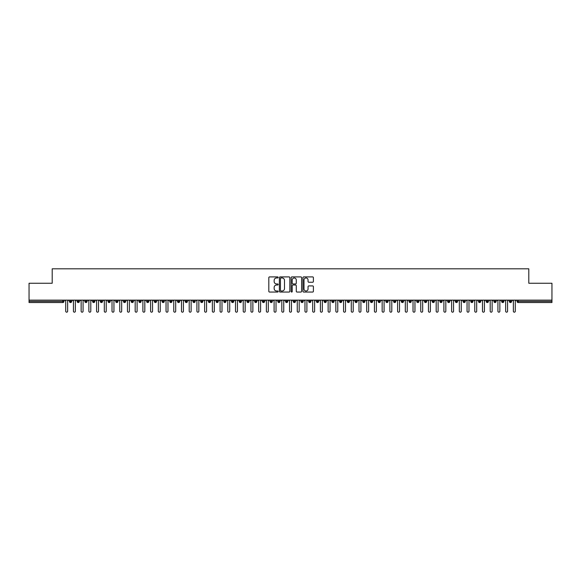 <?xml version="1.0" encoding="UTF-8"?>
<svg xmlns="http://www.w3.org/2000/svg" width="581" height="581" viewBox="0 0 581 581"><rect width="100%" height="100%" fill="white"/><g stroke="black" fill="none" stroke-linecap="round" stroke-linejoin="round"><path stroke-width="0.87" d="M278.154 277.435A0.53 0.53 0 0 0 277.624 276.905L269.569 276.905A0.755 0.755 0 0 0 268.814 277.66L268.814 291.299A0.755 0.755 0 0 0 269.569 292.054L277.624 292.054A0.53 0.53 0 0 0 278.154 291.524A0.53 0.53 0 0 0 277.624 290.994L276.578 290.994A2.426 2.426 0 0 1 274.152 288.568L274.152 287.435A2.426 2.426 0 0 1 276.578 285.01L277.624 285.01A0.53 0.53 0 0 0 278.154 284.479A0.53 0.53 0 0 0 277.624 283.949L276.578 283.949A2.426 2.426 0 0 1 274.152 281.524L274.152 280.391A2.426 2.426 0 0 1 276.578 277.965L277.624 277.965A0.53 0.53 0 0 0 278.154 277.435M312.643 282.243A0.755 0.755 0 0 0 313.399 281.487L313.399 277.66A0.755 0.755 0 0 0 312.643 276.905L303.703 276.905A0.755 0.755 0 0 0 302.941 277.66L302.941 291.299A0.755 0.755 0 0 0 303.703 292.054L312.643 292.054A0.755 0.755 0 0 0 313.399 291.299L313.399 286.68A0.755 0.755 0 0 0 312.643 285.917L308.816 285.917A0.755 0.755 0 0 0 308.053 286.68L308.053 288.968A2.026 2.026 0 0 1 306.027 290.994A2.026 2.026 0 0 1 304.001 288.968L304.001 279.991A2.026 2.026 0 0 1 306.027 277.965A2.026 2.026 0 0 1 308.053 279.991L308.053 281.487A0.755 0.755 0 0 0 308.816 282.243L312.643 282.243M29.05 300.145L551.95 300.145L551.95 283.245L528.797 283.245L528.797 268.814L52.203 268.814L52.203 283.245L29.05 283.245L29.05 301.379L62.799 301.379L62.799 300.145M289.839 277.66A0.755 0.755 0 0 0 289.077 276.905L280.144 276.905A0.755 0.755 0 0 0 279.381 277.66L279.381 291.299A0.755 0.755 0 0 0 280.144 292.054L289.077 292.054A0.755 0.755 0 0 0 289.839 291.299L289.839 277.66M291.923 276.905L300.856 276.905A0.755 0.755 0 0 1 301.619 277.66L301.619 291.299A0.755 0.755 0 0 1 300.856 292.054L297.036 292.054A0.755 0.755 0 0 1 296.274 291.299L296.274 285.765A0.755 0.755 0 0 0 295.518 285.01L292.984 285.01A0.755 0.755 0 0 0 292.221 285.765L292.221 291.524A0.53 0.53 0 0 1 291.691 292.054A0.53 0.53 0 0 1 291.161 291.524L291.161 277.66A0.755 0.755 0 0 1 291.923 276.905M63.954 301.379L62.799 301.379L62.799 302.541A1.155 1.155 0 0 0 63.954 301.379L63.954 300.145L63.954 301.379A1.155 1.155 0 0 1 62.799 302.541L29.05 302.541L29.05 301.379M551.95 300.145L551.95 302.541L518.201 302.541A1.155 1.155 0 0 1 517.046 301.379L517.046 300.145L517.046 301.379A1.155 1.155 0 0 0 518.201 302.541L518.201 301.379L551.95 301.379M70.555 300.145L70.555 302.541A1.155 1.155 0 0 1 69.393 301.379L69.393 300.145M71.674 300.145L71.674 301.379A1.155 1.155 0 0 1 70.555 302.541A1.155 1.155 0 0 0 71.674 301.386L69.393 301.379A1.155 1.155 0 0 0 70.555 302.541M78.275 300.145L78.275 302.541A1.155 1.155 0 0 1 77.113 301.379L77.113 300.145L77.113 301.379A1.155 1.155 0 0 0 78.275 302.541A1.155 1.155 0 0 0 79.394 301.386L79.394 300.145M85.988 300.145L85.988 302.541A1.155 1.155 0 0 1 84.833 301.379L84.833 300.145L84.833 301.379A1.155 1.155 0 0 0 85.988 302.541A1.155 1.155 0 0 0 87.106 301.386L87.106 300.145M93.708 300.145L93.708 302.541A1.155 1.155 0 0 1 92.553 301.379L92.553 300.145L92.553 301.379A1.155 1.155 0 0 0 93.708 302.541A1.155 1.155 0 0 0 94.826 301.386L94.826 300.145M101.428 300.145L101.428 302.541A1.155 1.155 0 0 1 100.266 301.379L100.266 300.145L100.266 301.379A1.155 1.155 0 0 0 101.428 302.541A1.155 1.155 0 0 0 102.546 301.386L102.546 300.145M109.141 300.145L109.141 302.541A1.155 1.155 0 0 1 107.986 301.379L107.986 300.145L107.986 301.379A1.155 1.155 0 0 0 109.141 302.541A1.155 1.155 0 0 0 110.267 301.386L110.267 300.145M116.861 300.145L116.861 302.541A1.155 1.155 0 0 1 115.706 301.379L115.706 300.145L115.706 301.379A1.155 1.155 0 0 0 116.861 302.541A1.155 1.155 0 0 0 117.979 301.386L117.979 300.145M124.581 300.145L124.581 302.541A1.155 1.155 0 0 1 123.426 301.379L123.426 300.145L123.426 301.379A1.155 1.155 0 0 0 124.581 302.541A1.155 1.155 0 0 0 125.699 301.386L125.699 300.145M132.301 300.145L132.301 302.541A1.155 1.155 0 0 1 131.139 301.379L131.139 300.145L131.139 301.379A1.155 1.155 0 0 0 132.301 302.541A1.155 1.155 0 0 0 133.419 301.386L133.419 300.145M140.014 300.145L140.014 302.541A1.155 1.155 0 0 1 138.859 301.379L138.859 300.145L138.859 301.379A1.155 1.155 0 0 0 140.014 302.541A1.155 1.155 0 0 0 141.139 301.386L141.139 300.145M147.734 300.145L147.734 302.541A1.155 1.155 0 0 1 146.579 301.379L146.579 300.145L146.579 301.379A1.155 1.155 0 0 0 147.734 302.541A1.155 1.155 0 0 0 148.852 301.386L148.852 300.145M155.454 300.145L155.454 302.541A1.155 1.155 0 0 1 154.292 301.379L154.292 300.145L154.292 301.379A1.155 1.155 0 0 0 155.454 302.541A1.155 1.155 0 0 0 156.572 301.386L156.572 300.145M163.174 300.145L163.174 302.541A1.155 1.155 0 0 1 162.012 301.379A1.155 1.155 0 0 0 163.174 302.541A1.155 1.155 0 0 1 162.012 301.379L162.012 300.145M164.292 300.145L164.292 301.386A1.155 1.155 0 0 1 163.174 302.541A1.155 1.155 0 0 0 164.292 301.386L162.012 301.379M170.887 302.541A1.155 1.155 0 0 1 169.732 301.379L169.732 300.145L169.732 301.379A1.155 1.155 0 0 0 170.887 302.541A1.155 1.155 0 0 0 172.005 301.386L172.005 300.145L172.005 301.379A1.155 1.155 0 0 1 170.887 302.541L170.887 301.379L172.005 301.379M178.607 300.145L178.607 302.541A1.155 1.155 0 0 1 177.452 301.379L177.452 300.145L177.452 301.379A1.155 1.155 0 0 0 178.607 302.541A1.155 1.155 0 0 0 179.725 301.386L179.725 300.145M186.327 300.145L186.327 302.541A1.155 1.155 0 0 1 185.165 301.379L185.165 300.145L185.165 301.379A1.155 1.155 0 0 0 186.327 302.541A1.155 1.155 0 0 0 187.445 301.386L187.445 300.145M194.047 300.145L194.047 301.379L192.885 301.379L192.885 300.145L192.885 301.379A1.155 1.155 0 0 0 194.047 302.541A1.155 1.155 0 0 0 195.165 301.386L195.165 300.145L195.165 301.379A1.155 1.155 0 0 1 194.047 302.541A1.155 1.155 0 0 1 192.885 301.379A1.155 1.155 0 0 0 194.047 302.541L194.047 301.379L195.165 301.379M201.76 300.145L201.76 302.541A1.155 1.155 0 0 1 200.605 301.379L200.605 300.145L200.605 301.379A1.155 1.155 0 0 0 201.76 302.541A1.155 1.155 0 0 0 202.878 301.386L202.878 300.145M209.48 300.145L209.48 302.541A1.155 1.155 0 0 1 208.325 301.379L208.325 300.145L208.325 301.379A1.155 1.155 0 0 0 209.48 302.541A1.155 1.155 0 0 0 210.598 301.386L210.598 300.145M217.2 300.145L217.2 302.541A1.155 1.155 0 0 1 216.038 301.379L216.038 300.145L216.038 301.379A1.155 1.155 0 0 0 217.2 302.541A1.155 1.155 0 0 0 218.318 301.386L218.318 300.145M224.912 300.145L224.912 302.541A1.155 1.155 0 0 1 223.758 301.379L223.758 300.145M226.038 300.145L226.038 301.379A1.155 1.155 0 0 1 224.912 302.541A1.155 1.155 0 0 0 226.038 301.386L223.758 301.379A1.155 1.155 0 0 0 224.912 302.541M232.632 300.145L232.632 302.541A1.155 1.155 0 0 1 231.478 301.379L231.478 300.145L231.478 301.379A1.155 1.155 0 0 0 232.632 302.541A1.155 1.155 0 0 0 233.751 301.386L233.751 300.145M240.352 300.145L240.352 302.541A1.155 1.155 0 0 1 239.19 301.379L239.19 300.145M241.471 300.145L241.471 301.379A1.155 1.155 0 0 1 240.352 302.541A1.155 1.155 0 0 0 241.471 301.386L239.19 301.379A1.155 1.155 0 0 0 240.352 302.541M248.072 300.145L248.072 302.541A1.155 1.155 0 0 1 246.91 301.379L246.91 300.145M249.191 300.145L249.191 301.379A1.155 1.155 0 0 1 248.072 302.541A1.155 1.155 0 0 0 249.191 301.386L246.91 301.379A1.155 1.155 0 0 0 248.072 302.541M255.785 300.145L255.785 302.541A1.155 1.155 0 0 1 254.631 301.379A1.155 1.155 0 0 0 255.785 302.541A1.155 1.155 0 0 1 254.631 301.379L254.631 300.145M256.904 300.145L256.904 301.386L256.904 300.145M263.505 300.145L263.505 302.541A1.155 1.155 0 0 1 262.351 301.379L262.351 300.145M264.624 300.145L264.624 301.379A1.155 1.155 0 0 1 263.505 302.541A1.155 1.155 0 0 0 264.624 301.386L262.351 301.379A1.155 1.155 0 0 0 263.505 302.541M271.225 300.145L271.225 302.541A1.155 1.155 0 0 1 270.063 301.379L270.063 300.145M272.344 300.145L272.344 301.379A1.155 1.155 0 0 1 271.225 302.541A1.155 1.155 0 0 0 272.344 301.386L270.063 301.379A1.155 1.155 0 0 0 271.225 302.541M278.945 300.145L278.945 302.541A1.155 1.155 0 0 1 277.783 301.379L277.783 300.145M280.064 300.145L280.064 301.379A1.155 1.155 0 0 1 278.945 302.541A1.155 1.155 0 0 0 280.064 301.386L277.783 301.379A1.155 1.155 0 0 0 278.945 302.541M286.658 300.145L286.658 302.541A1.155 1.155 0 0 1 285.503 301.379L285.503 300.145M287.777 300.145L287.777 301.379A1.155 1.155 0 0 1 286.658 302.541A1.155 1.155 0 0 0 287.777 301.386L285.503 301.379A1.155 1.155 0 0 0 286.658 302.541M294.378 300.145L294.378 302.541A1.155 1.155 0 0 1 293.223 301.379L293.223 300.145M295.497 300.145L295.497 301.386L295.497 300.145M302.098 300.145L302.098 302.541A1.155 1.155 0 0 1 300.936 301.379L300.936 300.145M303.217 300.145L303.217 301.379A1.155 1.155 0 0 1 302.098 302.541A1.155 1.155 0 0 0 303.217 301.386L300.936 301.379A1.155 1.155 0 0 0 302.098 302.541M309.811 300.145L309.811 302.541A1.155 1.155 0 0 1 308.656 301.379L308.656 300.145L308.656 301.379A1.155 1.155 0 0 0 309.811 302.541A1.155 1.155 0 0 0 310.937 301.386L310.937 300.145M317.531 300.145L317.531 302.541A1.155 1.155 0 0 1 316.376 301.379L316.376 300.145M318.649 300.145L318.649 301.386L318.649 300.145M325.251 300.145L325.251 302.541A1.155 1.155 0 0 1 324.096 301.379A1.155 1.155 0 0 0 325.251 302.541A1.155 1.155 0 0 1 324.096 301.379L324.096 300.145M326.369 300.145L326.369 301.386L326.369 300.145M332.971 300.145L332.971 302.541A1.155 1.155 0 0 1 331.809 301.379L331.809 300.145L331.809 301.379A1.155 1.155 0 0 0 332.971 302.541A1.155 1.155 0 0 0 334.09 301.386L334.09 300.145M340.684 300.145L340.684 302.541A1.155 1.155 0 0 1 339.529 301.379A1.155 1.155 0 0 0 340.684 302.541A1.155 1.155 0 0 1 339.529 301.379L339.529 300.145M341.81 300.145L341.81 301.386A1.155 1.155 0 0 1 340.684 302.541A1.155 1.155 0 0 0 341.81 301.386L339.529 301.379M348.404 300.145L348.404 302.541A1.155 1.155 0 0 1 347.249 301.379L347.249 300.145L347.249 301.379A1.155 1.155 0 0 0 348.404 302.541A1.155 1.155 0 0 0 349.522 301.386L349.522 300.145M356.124 300.145L356.124 302.541A1.155 1.155 0 0 1 354.962 301.379L354.962 300.145M357.242 300.145L357.242 301.386L357.242 300.145M363.844 300.145L363.844 302.541A1.155 1.155 0 0 1 362.682 301.379A1.155 1.155 0 0 0 363.844 302.541A1.155 1.155 0 0 1 362.682 301.379L362.682 300.145M364.962 300.145L364.962 301.386L364.962 300.145M371.557 300.145L371.557 302.541A1.155 1.155 0 0 1 370.402 301.379L370.402 300.145M372.675 300.145L372.675 301.386L372.675 300.145M379.277 300.145L379.277 302.541A1.155 1.155 0 0 1 378.122 301.379L378.122 300.145M380.395 300.145L380.395 301.386A1.155 1.155 0 0 1 379.277 302.541A1.155 1.155 0 0 0 380.395 301.386L378.122 301.379A1.155 1.155 0 0 0 379.277 302.541M386.997 300.145L386.997 302.541A1.155 1.155 0 0 1 385.835 301.379A1.155 1.155 0 0 0 386.997 302.541A1.155 1.155 0 0 1 385.835 301.379L385.835 300.145M388.115 300.145L388.115 301.379A1.155 1.155 0 0 1 386.997 302.541A1.155 1.155 0 0 0 388.115 301.386L385.835 301.379M394.717 300.145L394.717 302.541A1.155 1.155 0 0 1 393.555 301.379A1.155 1.155 0 0 0 394.717 302.541A1.155 1.155 0 0 1 393.555 301.379L393.555 300.145M395.835 300.145L395.835 301.386L395.835 300.145M402.43 300.145L402.43 302.541A1.155 1.155 0 0 1 401.275 301.379L401.275 300.145L401.275 301.379A1.155 1.155 0 0 0 402.43 302.541A1.155 1.155 0 0 0 403.548 301.386L403.548 300.145M410.15 300.145L410.15 302.541A1.155 1.155 0 0 1 408.995 301.379A1.155 1.155 0 0 0 410.15 302.541A1.155 1.155 0 0 1 408.995 301.379L408.995 300.145M411.268 300.145L411.268 301.386A1.155 1.155 0 0 1 410.15 302.541A1.155 1.155 0 0 0 411.268 301.386L408.995 301.379M417.87 300.145L417.87 302.541A1.155 1.155 0 0 1 416.708 301.379A1.155 1.155 0 0 0 417.87 302.541A1.155 1.155 0 0 1 416.708 301.379L416.708 300.145M418.988 300.145L418.988 301.386L418.988 300.145M425.582 300.145L425.582 302.541A1.155 1.155 0 0 1 424.428 301.379L424.428 300.145M426.708 300.145L426.708 301.386L426.708 300.145M433.303 300.145L433.303 302.541A1.155 1.155 0 0 1 432.148 301.379A1.155 1.155 0 0 0 433.303 302.541A1.155 1.155 0 0 1 432.148 301.379L432.148 300.145M434.421 300.145L434.421 301.386L434.421 300.145M441.023 300.145L441.023 302.541A1.155 1.155 0 0 1 439.861 301.379A1.155 1.155 0 0 0 441.023 302.541A1.155 1.155 0 0 1 439.861 301.379L439.861 300.145M442.141 300.145L442.141 301.386L442.141 300.145M448.743 300.145L448.743 302.541A1.155 1.155 0 0 1 447.581 301.379A1.155 1.155 0 0 0 448.743 302.541A1.155 1.155 0 0 1 447.581 301.379L447.581 300.145M449.861 300.145L449.861 301.386A1.155 1.155 0 0 1 448.743 302.541A1.155 1.155 0 0 0 449.861 301.386L447.581 301.379M456.455 300.145L456.455 302.541A1.155 1.155 0 0 1 455.301 301.379L455.301 300.145M457.574 300.145L457.574 301.386L457.574 300.145M464.175 300.145L464.175 302.541A1.155 1.155 0 0 1 463.021 301.379A1.155 1.155 0 0 0 464.175 302.541A1.155 1.155 0 0 1 463.021 301.379L463.021 300.145M465.294 300.145L465.294 301.386L465.294 300.145M471.895 300.145L471.895 302.541A1.155 1.155 0 0 1 470.733 301.379A1.155 1.155 0 0 0 471.895 302.541A1.155 1.155 0 0 1 470.733 301.379L470.733 300.145M473.014 300.145L473.014 301.386L473.014 300.145M479.615 300.145L479.615 302.541A1.155 1.155 0 0 1 478.453 301.379A1.155 1.155 0 0 0 479.615 302.541A1.155 1.155 0 0 1 478.453 301.379L478.453 300.145M480.734 300.145L480.734 301.386L480.734 300.145M487.328 300.145L487.328 302.541A1.155 1.155 0 0 1 486.174 301.379A1.155 1.155 0 0 0 487.328 302.541A1.155 1.155 0 0 1 486.174 301.379L486.174 300.145M488.447 300.145L488.447 301.386L488.447 300.145M495.048 300.145L495.048 302.541A1.155 1.155 0 0 1 493.894 301.379L493.894 300.145M496.167 300.145L496.167 301.386L496.167 300.145M502.768 300.145L502.768 302.541A1.155 1.155 0 0 1 501.606 301.379A1.155 1.155 0 0 0 502.768 302.541A1.155 1.155 0 0 1 501.606 301.379L501.606 300.145M503.887 300.145L503.887 301.386A1.155 1.155 0 0 1 502.768 302.541A1.155 1.155 0 0 0 503.887 301.386L501.606 301.379M510.481 300.145L510.481 302.541A1.155 1.155 0 0 1 509.326 301.379L509.326 300.145M511.607 300.145L511.607 301.386L511.607 300.145M170.887 300.145L170.887 301.379L169.732 301.379M255.785 302.541A1.155 1.155 0 0 0 256.904 301.386A1.155 1.155 0 0 1 255.785 302.541M294.378 302.541A1.155 1.155 0 0 0 295.497 301.386A1.155 1.155 0 0 1 294.378 302.541A1.155 1.155 0 0 1 293.223 301.379L295.497 301.379M317.531 302.541A1.155 1.155 0 0 0 318.649 301.386A1.155 1.155 0 0 1 317.531 302.541A1.155 1.155 0 0 1 316.376 301.379L318.649 301.379M325.251 302.541A1.155 1.155 0 0 0 326.369 301.386A1.155 1.155 0 0 1 325.251 302.541M356.124 302.541A1.155 1.155 0 0 0 357.242 301.386A1.155 1.155 0 0 1 356.124 302.541A1.155 1.155 0 0 1 354.962 301.379L357.242 301.379M363.844 302.541A1.155 1.155 0 0 0 364.962 301.386A1.155 1.155 0 0 1 363.844 302.541M371.557 302.541A1.155 1.155 0 0 0 372.675 301.386A1.155 1.155 0 0 1 371.557 302.541A1.155 1.155 0 0 1 370.402 301.379L372.675 301.379M394.717 302.541A1.155 1.155 0 0 0 395.835 301.386A1.155 1.155 0 0 1 394.717 302.541M417.87 302.541A1.155 1.155 0 0 0 418.988 301.386A1.155 1.155 0 0 1 417.87 302.541M425.582 302.541A1.155 1.155 0 0 0 426.708 301.386A1.155 1.155 0 0 1 425.582 302.541A1.155 1.155 0 0 1 424.428 301.379L426.708 301.379M433.303 302.541A1.155 1.155 0 0 0 434.421 301.386A1.155 1.155 0 0 1 433.303 302.541M441.023 302.541A1.155 1.155 0 0 0 442.141 301.386A1.155 1.155 0 0 1 441.023 302.541M456.455 302.541A1.155 1.155 0 0 0 457.574 301.386A1.155 1.155 0 0 1 456.455 302.541A1.155 1.155 0 0 1 455.301 301.379L457.574 301.379M464.175 302.541A1.155 1.155 0 0 0 465.294 301.386A1.155 1.155 0 0 1 464.175 302.541M471.895 302.541A1.155 1.155 0 0 0 473.014 301.386A1.155 1.155 0 0 1 471.895 302.541M479.615 302.541A1.155 1.155 0 0 0 480.734 301.386A1.155 1.155 0 0 1 479.615 302.541M487.328 302.541A1.155 1.155 0 0 0 488.447 301.386A1.155 1.155 0 0 1 487.328 302.541M495.048 302.541A1.155 1.155 0 0 0 496.167 301.386A1.155 1.155 0 0 1 495.048 302.541A1.155 1.155 0 0 1 493.894 301.379L496.167 301.379M510.481 302.541A1.155 1.155 0 0 0 511.607 301.386A1.155 1.155 0 0 1 510.481 302.541A1.155 1.155 0 0 1 509.326 301.379L511.607 301.379M280.972 277.965A0.53 0.53 0 0 0 280.441 278.495L280.441 290.464A0.53 0.53 0 0 0 280.972 290.994L282.075 290.994A2.426 2.426 0 0 0 284.494 288.568L284.494 280.391A2.426 2.426 0 0 0 282.075 277.965L280.972 277.965M296.274 280.027A2.026 2.026 0 0 0 294.247 278.001A2.026 2.026 0 0 0 292.221 280.027L292.221 283.194A0.755 0.755 0 0 0 292.984 283.949L295.518 283.949A0.755 0.755 0 0 0 296.274 283.194L296.274 280.027M64.745 300.145L65.711 301.111L65.711 311.22A0.966 0.966 0 0 0 66.677 312.186A0.966 0.966 0 0 0 67.643 311.22L67.643 301.111L68.602 300.145M72.465 300.145L73.431 301.111L73.431 311.22A0.966 0.966 0 0 0 74.397 312.186A0.966 0.966 0 0 0 75.356 311.22L75.356 301.111L76.322 300.145M80.185 300.145L81.144 301.111L81.144 311.22A0.966 0.966 0 0 0 82.11 312.186A0.966 0.966 0 0 0 83.076 311.22L83.076 301.111L84.042 300.145M87.898 300.145L88.864 301.111L88.864 311.22A0.966 0.966 0 0 0 89.83 312.186A0.966 0.966 0 0 0 90.796 311.22L90.796 301.111L91.762 300.145M95.618 300.145L96.584 301.111L96.584 311.22A0.966 0.966 0 0 0 97.55 312.186A0.966 0.966 0 0 0 98.516 311.22L98.516 301.111L99.474 300.145M103.338 300.145L104.304 301.111L104.304 311.22A0.966 0.966 0 0 0 105.263 312.186A0.966 0.966 0 0 0 106.229 311.22L106.229 301.111L107.194 300.145M111.058 300.145L112.017 301.111L112.017 311.22A0.966 0.966 0 0 0 112.983 312.186A0.966 0.966 0 0 0 113.949 311.22L113.949 301.111L114.915 300.145M118.771 300.145L119.737 301.111L119.737 311.22A0.966 0.966 0 0 0 120.703 312.186A0.966 0.966 0 0 0 121.669 311.22L121.669 301.111L122.635 300.145M126.491 300.145L127.457 301.111L127.457 311.22A0.966 0.966 0 0 0 128.423 312.186A0.966 0.966 0 0 0 129.381 311.22L129.381 301.111L130.347 300.145M134.211 300.145L135.177 301.111L135.177 311.22A0.966 0.966 0 0 0 136.136 312.186A0.966 0.966 0 0 0 137.101 311.22L137.101 301.111L138.067 300.145M141.924 300.145L142.89 301.111L142.89 311.22A0.966 0.966 0 0 0 143.856 312.186A0.966 0.966 0 0 0 144.822 311.22L144.822 301.111L145.787 300.145M149.644 300.145L150.61 301.111L150.61 311.22A0.966 0.966 0 0 0 151.576 312.186A0.966 0.966 0 0 0 152.542 311.22L152.542 301.111L153.507 300.145M157.364 300.145L158.33 301.111L158.33 311.22A0.966 0.966 0 0 0 159.296 312.186A0.966 0.966 0 0 0 160.254 311.22L160.254 301.111L161.22 300.145M165.084 300.145L166.043 301.111L166.043 311.22A0.966 0.966 0 0 0 167.008 312.186A0.966 0.966 0 0 0 167.974 311.22L167.974 301.111L168.94 300.145M172.797 300.145L173.763 301.111L173.763 311.22A0.966 0.966 0 0 0 174.728 312.186A0.966 0.966 0 0 0 175.694 311.22L175.694 301.111L176.66 300.145M180.517 300.145L181.483 301.111L181.483 311.22A0.966 0.966 0 0 0 182.449 312.186A0.966 0.966 0 0 0 183.414 311.22L183.414 301.111L184.373 300.145M188.237 300.145L189.203 301.111L189.203 311.22A0.966 0.966 0 0 0 190.169 312.186A0.966 0.966 0 0 0 191.127 311.22L191.127 301.111L192.093 300.145M195.957 300.145L196.915 301.111L196.915 311.22A0.966 0.966 0 0 0 197.881 312.186A0.966 0.966 0 0 0 198.847 311.22L198.847 301.111L199.813 300.145M203.67 300.145L204.635 301.111L204.635 311.22A0.966 0.966 0 0 0 205.601 312.186A0.966 0.966 0 0 0 206.567 311.22L206.567 301.111L207.533 300.145M211.39 300.145L212.355 301.111L212.355 311.22A0.966 0.966 0 0 0 213.321 312.186A0.966 0.966 0 0 0 214.287 311.22L214.287 301.111L215.246 300.145M219.11 300.145L220.076 301.111L220.076 311.22A0.966 0.966 0 0 0 221.034 312.186A0.966 0.966 0 0 0 222 311.22L222 301.111L222.966 300.145M226.822 300.145L227.788 301.111L227.788 311.22A0.966 0.966 0 0 0 228.754 312.186A0.966 0.966 0 0 0 229.72 311.22L229.72 301.111L230.686 300.145M234.542 300.145L235.508 301.111L235.508 311.22A0.966 0.966 0 0 0 236.474 312.186A0.966 0.966 0 0 0 237.44 311.22L237.44 301.111L238.406 300.145M242.262 300.145L243.228 301.111L243.228 311.22A0.966 0.966 0 0 0 244.194 312.186A0.966 0.966 0 0 0 245.153 311.22L245.153 301.111L246.119 300.145M249.983 300.145L250.948 301.111L250.948 311.22A0.966 0.966 0 0 0 251.907 312.186A0.966 0.966 0 0 0 252.873 311.22L252.873 301.111L253.839 300.145M257.695 300.145L258.661 301.111L258.661 311.22A0.966 0.966 0 0 0 259.627 312.186A0.966 0.966 0 0 0 260.593 311.22L260.593 301.111L261.559 300.145M265.415 300.145L266.381 301.111L266.381 311.22A0.966 0.966 0 0 0 267.347 312.186A0.966 0.966 0 0 0 268.313 311.22L268.313 301.111L269.272 300.145M273.135 300.145L274.101 301.111L274.101 311.22A0.966 0.966 0 0 0 275.067 312.186A0.966 0.966 0 0 0 276.026 311.22L276.026 301.111L276.992 300.145M280.855 300.145L281.814 301.111L281.814 311.22A0.966 0.966 0 0 0 282.78 312.186A0.966 0.966 0 0 0 283.746 311.22L283.746 301.111L284.712 300.145M288.568 300.145L289.534 301.111L289.534 311.22A0.966 0.966 0 0 0 290.5 312.186A0.966 0.966 0 0 0 291.466 311.22L291.466 301.111L292.432 300.145M296.288 300.145L297.254 301.111L297.254 311.22A0.966 0.966 0 0 0 298.22 312.186A0.966 0.966 0 0 0 299.186 311.22L299.186 301.111L300.145 300.145M304.008 300.145L304.974 301.111L304.974 311.22A0.966 0.966 0 0 0 305.933 312.186A0.966 0.966 0 0 0 306.899 311.22L306.899 301.111L307.865 300.145M311.728 300.145L312.687 301.111L312.687 311.22A0.966 0.966 0 0 0 313.653 312.186A0.966 0.966 0 0 0 314.619 311.22L314.619 301.111L315.585 300.145M319.441 300.145L320.407 301.111L320.407 311.22A0.966 0.966 0 0 0 321.373 312.186A0.966 0.966 0 0 0 322.339 311.22L322.339 301.111L323.305 300.145M327.161 300.145L328.127 301.111L328.127 311.22A0.966 0.966 0 0 0 329.093 312.186A0.966 0.966 0 0 0 330.052 311.22L330.052 301.111L331.017 300.145M334.881 300.145L335.847 301.111L335.847 311.22A0.966 0.966 0 0 0 336.806 312.186A0.966 0.966 0 0 0 337.772 311.22L337.772 301.111L338.738 300.145M342.594 300.145L343.56 301.111L343.56 311.22A0.966 0.966 0 0 0 344.526 312.186A0.966 0.966 0 0 0 345.492 311.22L345.492 301.111L346.458 300.145M350.314 300.145L351.28 301.111L351.28 311.22A0.966 0.966 0 0 0 352.246 312.186A0.966 0.966 0 0 0 353.212 311.22L353.212 301.111L354.178 300.145M358.034 300.145L359 301.111L359 311.22A0.966 0.966 0 0 0 359.966 312.186A0.966 0.966 0 0 0 360.924 311.22L360.924 301.111L361.89 300.145M365.754 300.145L366.713 301.111L366.713 311.22A0.966 0.966 0 0 0 367.679 312.186A0.966 0.966 0 0 0 368.644 311.22L368.644 301.111L369.61 300.145M373.467 300.145L374.433 301.111L374.433 311.22A0.966 0.966 0 0 0 375.399 312.186A0.966 0.966 0 0 0 376.365 311.22L376.365 301.111L377.33 300.145M381.187 300.145L382.153 301.111L382.153 311.22A0.966 0.966 0 0 0 383.119 312.186A0.966 0.966 0 0 0 384.085 311.22L384.085 301.111L385.043 300.145M388.907 300.145L389.873 301.111L389.873 311.22A0.966 0.966 0 0 0 390.831 312.186A0.966 0.966 0 0 0 391.797 311.22L391.797 301.111L392.763 300.145M396.627 300.145L397.586 301.111L397.586 311.22A0.966 0.966 0 0 0 398.551 312.186A0.966 0.966 0 0 0 399.517 311.22L399.517 301.111L400.483 300.145M404.34 300.145L405.306 301.111L405.306 311.22A0.966 0.966 0 0 0 406.272 312.186A0.966 0.966 0 0 0 407.237 311.22L407.237 301.111L408.203 300.145M412.06 300.145L413.026 301.111L413.026 311.22A0.966 0.966 0 0 0 413.992 312.186A0.966 0.966 0 0 0 414.957 311.22L414.957 301.111L415.916 300.145M419.78 300.145L420.746 301.111L420.746 311.22A0.966 0.966 0 0 0 421.704 312.186A0.966 0.966 0 0 0 422.67 311.22L422.67 301.111L423.636 300.145M427.493 300.145L428.458 301.111L428.458 311.22A0.966 0.966 0 0 0 429.424 312.186A0.966 0.966 0 0 0 430.39 311.22L430.39 301.111L431.356 300.145M435.213 300.145L436.178 301.111L436.178 311.22A0.966 0.966 0 0 0 437.144 312.186A0.966 0.966 0 0 0 438.11 311.22L438.11 301.111L439.076 300.145M442.933 300.145L443.899 301.111L443.899 311.22A0.966 0.966 0 0 0 444.864 312.186A0.966 0.966 0 0 0 445.823 311.22L445.823 301.111L446.789 300.145M450.653 300.145L451.619 301.111L451.619 311.22A0.966 0.966 0 0 0 452.577 312.186A0.966 0.966 0 0 0 453.543 311.22L453.543 301.111L454.509 300.145M458.365 300.145L459.331 301.111L459.331 311.22A0.966 0.966 0 0 0 460.297 312.186A0.966 0.966 0 0 0 461.263 311.22L461.263 301.111L462.229 300.145M466.085 300.145L467.051 301.111L467.051 311.22A0.966 0.966 0 0 0 468.017 312.186A0.966 0.966 0 0 0 468.983 311.22L468.983 301.111L469.942 300.145M473.805 300.145L474.771 301.111L474.771 311.22A0.966 0.966 0 0 0 475.737 312.186A0.966 0.966 0 0 0 476.696 311.22L476.696 301.111L477.662 300.145M481.526 300.145L482.484 301.111L482.484 311.22A0.966 0.966 0 0 0 483.45 312.186A0.966 0.966 0 0 0 484.416 311.22L484.416 301.111L485.382 300.145M489.238 300.145L490.204 301.111L490.204 311.22A0.966 0.966 0 0 0 491.17 312.186A0.966 0.966 0 0 0 492.136 311.22L492.136 301.111L493.102 300.145M496.958 300.145L497.924 301.111L497.924 311.22A0.966 0.966 0 0 0 498.89 312.186A0.966 0.966 0 0 0 499.856 311.22L499.856 301.111L500.815 300.145M504.678 300.145L505.644 301.111L505.644 311.22A0.966 0.966 0 0 0 506.603 312.186A0.966 0.966 0 0 0 507.569 311.22L507.569 301.111L508.535 300.145M512.398 300.145L513.357 301.111L513.357 311.22A0.966 0.966 0 0 0 514.323 312.186A0.966 0.966 0 0 0 515.289 311.22L515.289 301.111L516.255 300.145M518.201 300.145L518.201 301.379L517.046 301.379M77.113 301.379A1.155 1.155 0 0 0 78.275 302.541A1.155 1.155 0 0 0 79.394 301.386L77.113 301.379M84.833 301.379A1.155 1.155 0 0 0 85.988 302.541A1.155 1.155 0 0 0 87.106 301.386L84.833 301.379M92.553 301.379A1.155 1.155 0 0 0 93.708 302.541A1.155 1.155 0 0 0 94.826 301.386L92.553 301.379M100.266 301.379A1.155 1.155 0 0 0 101.428 302.541A1.155 1.155 0 0 0 102.546 301.386L100.266 301.379M107.986 301.379L110.267 301.379A1.155 1.155 0 0 1 109.141 302.541M115.706 301.379A1.155 1.155 0 0 0 116.861 302.541A1.155 1.155 0 0 0 117.979 301.386L115.706 301.379M123.426 301.379L125.699 301.379A1.155 1.155 0 0 1 124.581 302.541M131.139 301.379A1.155 1.155 0 0 0 132.301 302.541A1.155 1.155 0 0 0 133.419 301.386L131.139 301.379M138.859 301.379A1.155 1.155 0 0 0 140.014 302.541A1.155 1.155 0 0 0 141.139 301.386L138.859 301.379M146.579 301.379A1.155 1.155 0 0 0 147.734 302.541A1.155 1.155 0 0 0 148.852 301.386L146.579 301.379M154.292 301.379A1.155 1.155 0 0 0 155.454 302.541A1.155 1.155 0 0 0 156.572 301.386L154.292 301.379M177.452 301.379L179.725 301.379A1.155 1.155 0 0 1 178.607 302.541M185.165 301.379A1.155 1.155 0 0 0 186.327 302.541A1.155 1.155 0 0 0 187.445 301.386L185.165 301.379M200.605 301.379L202.878 301.379A1.155 1.155 0 0 1 201.76 302.541M208.325 301.379A1.155 1.155 0 0 0 209.48 302.541A1.155 1.155 0 0 0 210.598 301.386L208.325 301.379M216.038 301.379L218.318 301.379A1.155 1.155 0 0 1 217.2 302.541M231.478 301.379L233.751 301.379A1.155 1.155 0 0 1 232.632 302.541M254.631 301.379L256.904 301.379M308.656 301.379L310.937 301.379A1.155 1.155 0 0 1 309.811 302.541M324.096 301.379L326.369 301.379M331.809 301.379A1.155 1.155 0 0 0 332.971 302.541A1.155 1.155 0 0 0 334.09 301.386L331.809 301.379M347.249 301.379L349.522 301.379A1.155 1.155 0 0 1 348.404 302.541M362.682 301.379L364.962 301.379M393.555 301.379L395.835 301.379M401.275 301.379A1.155 1.155 0 0 0 402.43 302.541A1.155 1.155 0 0 0 403.548 301.386L401.275 301.379M416.708 301.379L418.988 301.379M432.148 301.379L434.421 301.379M439.861 301.379L442.141 301.379M463.021 301.379L465.294 301.379M470.733 301.379L473.014 301.379M478.453 301.379L480.734 301.379M486.174 301.379L488.447 301.379"/></g></svg>
